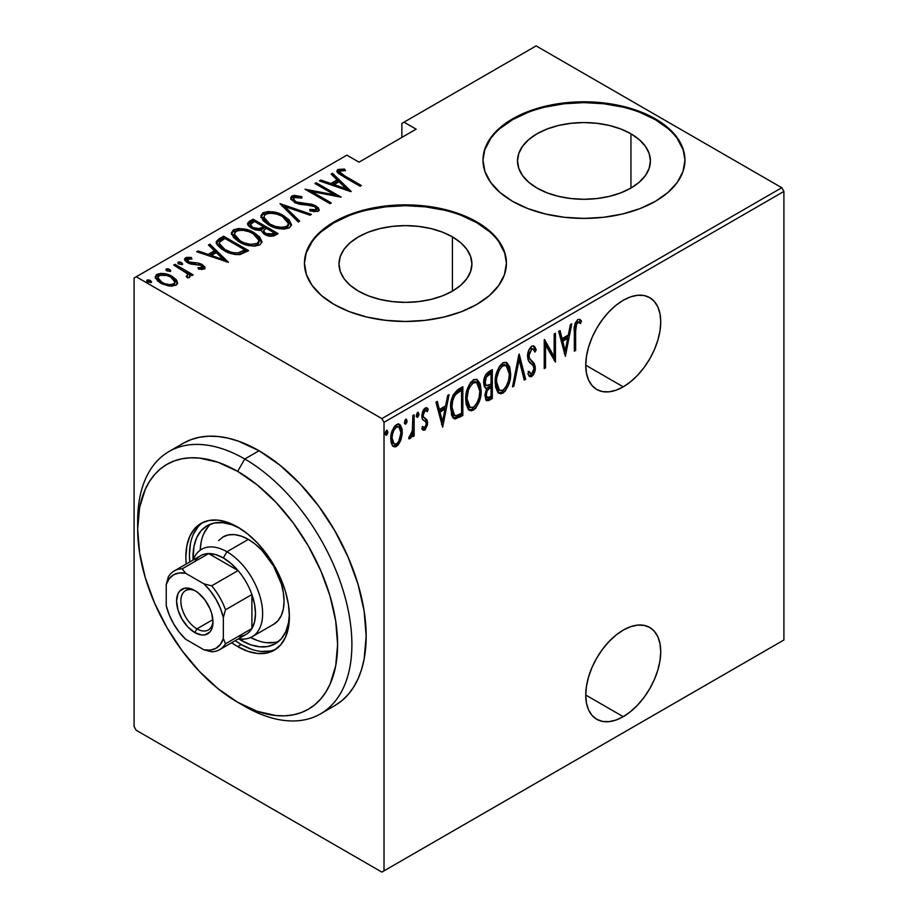<?xml version="1.0" encoding="UTF-8"?>
<svg xmlns="http://www.w3.org/2000/svg" width="918" height="918" viewBox="0 0 918 918"><rect width="100%" height="100%" fill="white"/><g stroke="black" fill="none" stroke-linecap="round" stroke-linejoin="round"><path stroke-width="1.38" d="M623.242 716.671A53.014 30.615 -60 0 1 596.734 719.299A53.014 30.615 -60 0 1 588.599 676.818A53.014 30.615 -60 0 1 623.242 630.092L615.921 635.153L608.898 641.671L602.415 649.416L596.734 658.08L592.064 667.329L588.599 676.818L586.476 686.171L585.753 695.029L623.242 716.671L630.551 711.622L637.585 705.093L644.069 697.347L649.749 688.684L654.408 679.435L657.873 669.956L660.008 660.604L660.73 651.734L660.008 643.713L657.873 636.817L654.408 631.332L649.749 627.464L644.069 625.365L637.585 625.112L630.551 626.707L623.242 630.092A53.014 30.615 -60 0 1 649.749 627.464A53.014 30.615 -60 0 1 657.873 669.956A53.014 30.615 -60 0 1 623.242 716.671L585.753 695.029L586.476 703.062L588.599 709.947L592.064 715.432L596.734 719.299L602.415 721.399L608.898 721.663L615.921 720.068L623.242 716.671M623.242 386.845A53.014 30.615 -60 0 1 596.734 389.473A53.014 30.615 -60 0 1 588.599 346.993A53.014 30.615 -60 0 1 623.242 300.278L615.921 305.327L608.898 311.845L602.415 319.59L596.734 328.254L592.064 337.503L588.599 346.993L586.476 356.345L585.753 365.203L623.242 386.845L630.551 381.796L637.585 375.267L644.069 367.533L649.749 358.869L654.408 349.62L657.873 340.13L660.008 330.778L660.73 321.92L660.008 313.887L657.873 307.002L654.408 301.517L649.749 297.65L644.069 295.539L637.585 295.286L630.551 296.881L623.242 300.278A53.014 30.615 -60 0 1 649.749 297.65A53.014 30.615 -60 0 1 657.873 340.13A53.014 30.615 -60 0 1 623.242 386.845L585.753 365.203L586.476 373.236L588.599 380.121L592.064 385.606L596.734 389.473L602.415 391.584L608.898 391.837L615.921 390.242L623.242 386.845M452.425 236.867A66.452 38.361 180 0 1 471.898 263.994A66.452 38.361 180 0 1 430.875 299.44A66.452 38.361 180 0 1 358.456 291.121L350.194 285.303L344.055 278.67L340.268 271.476L338.994 263.994L340.268 256.512L344.055 249.306L350.194 242.673L358.456 236.867L368.531 232.093L380.018 228.548L392.479 226.367L405.446 225.633L418.413 226.367L430.875 228.548L442.361 232.093L452.425 236.867L460.698 242.673L466.837 249.306L470.613 256.512L471.898 263.994L470.613 271.476L466.837 278.67L460.698 285.303L452.425 291.121L452.425 236.867L452.425 291.121L442.361 295.894L430.875 299.44L418.413 301.62L405.446 302.355L392.479 301.62L380.018 299.44L368.531 295.894L358.456 291.121A66.452 38.361 180 0 1 338.994 263.994A66.452 38.361 180 0 1 380.018 228.548A66.452 38.361 180 0 1 452.425 236.867M630.953 133.798A66.452 38.361 180 0 1 650.414 160.925A66.452 38.361 180 0 1 609.391 196.372A66.452 38.361 180 0 1 536.973 188.052L528.711 182.234L522.572 175.602L518.796 168.407L517.511 160.925L518.796 153.444L522.572 146.237L528.711 139.605L536.973 133.798L547.048 129.025L558.534 125.479L570.996 123.299L583.963 122.564L596.93 123.299L609.391 125.479L620.878 129.025L630.953 133.798L639.215 139.605L645.354 146.237L649.141 153.444L650.414 160.925L649.141 168.407L645.354 175.602L639.215 182.234L630.953 188.052L630.953 133.798L630.953 188.052L620.878 192.826L609.391 196.372L596.93 198.552L583.963 199.286L570.996 198.552L558.534 196.372L547.048 192.826L536.973 188.052A66.452 38.361 180 0 1 517.511 160.925A66.452 38.361 180 0 1 558.534 125.479A66.452 38.361 180 0 1 630.953 133.798M684.954 160.512A100.991 58.304 0 0 0 655.372 119.696L655.372 118.87A100.991 58.304 180 0 1 684.954 160.099A100.991 58.304 180 0 1 622.611 213.963A100.991 58.304 180 0 1 512.554 201.329L527.861 208.581L545.315 213.963L564.26 217.279L583.963 218.404L603.665 217.279L622.611 213.963L640.064 208.581L655.372 201.329L667.937 192.493L677.266 182.407L683.015 171.471L684.954 160.099L683.015 148.727L677.266 137.792L667.937 127.705L655.372 118.87L640.064 111.617L622.611 106.236L603.665 102.919L583.963 101.795L564.26 102.919L545.315 106.236L527.861 111.617L512.554 118.87L500 127.705L490.66 137.792L484.922 148.727L482.983 160.099L484.922 171.471L490.66 182.407L500 192.493L512.554 201.329A100.991 58.304 180 0 1 482.983 160.099A100.991 58.304 180 0 1 545.315 106.236A100.991 58.304 180 0 1 655.372 118.87L655.372 119.696A100.991 58.304 0 0 0 545.648 106.981A100.991 58.304 0 0 0 482.983 160.512M506.426 263.581A100.991 58.304 0 0 0 476.855 222.764L476.855 221.938A100.991 58.304 180 0 1 506.426 263.168A100.991 58.304 180 0 1 444.094 317.031A100.991 58.304 180 0 1 334.037 304.397L349.333 311.65L366.798 317.031L385.744 320.348L405.446 321.472L425.149 320.348L444.094 317.031L461.547 311.65L476.855 304.397L489.409 295.562L498.738 285.475L504.487 274.539L506.426 263.168L504.487 251.796L498.738 240.86L489.409 230.774L476.855 221.938L461.547 214.686L444.094 209.304L425.149 205.988L405.446 204.863L385.744 205.988L366.798 209.304L349.333 214.686L334.037 221.938L321.472 230.774L312.143 240.86L306.394 251.796L304.455 263.168L306.394 274.539L312.143 285.475L321.472 295.562L334.037 304.397A100.991 58.304 180 0 1 304.455 263.168A100.991 58.304 180 0 1 366.798 209.304A100.991 58.304 180 0 1 476.855 221.938L476.855 222.764A100.991 58.304 0 0 0 367.131 210.05A100.991 58.304 0 0 0 304.455 263.581M344.743 175.9L339.912 172.045L341.037 170.759L345.57 170.622L344.422 169.061L337.652 169.658L336.952 171.414L338.363 173.353L360.131 186.262L361.405 185.528L344.778 175.923L344.778 177.403L344.778 175.923C341.439 174.604 339.981 172.963 340.417 171L345.57 170.622L344.422 169.061L337.962 169.463L336.895 170.966L343.252 176.52L360.131 186.262L361.405 185.528L344.743 175.9M134.097 278.005L134.097 726.563L134.097 278.005L346.889 155.153L359.03 162.165L416.152 129.174L404.012 122.174L536.123 45.9L781.769 187.72L381.877 418.597L136.231 276.777L381.877 418.597L384.022 422.303L783.903 191.437L783.903 639.995L384.022 870.861L384.022 422.303L384.022 870.861L381.877 872.1L781.769 641.223L381.877 872.1L136.231 730.28L381.877 872.1L783.903 639.995L781.769 641.223L783.903 639.995L783.903 191.437L384.022 422.303L381.877 418.597L781.769 187.72L783.903 191.437L781.769 187.72L536.123 45.9L404.012 122.174L416.152 129.174L359.03 162.165L346.889 155.153L134.097 278.005M400.753 440.502L402.199 434.134L401.992 428.821L400.282 424.977L397.999 424.07L395.027 425.791L392.422 430.117L390.816 437.014L391.091 442.465L392.629 445.884L395.176 446.951L397.861 445.402L400.753 440.502L399.571 439.825L400.753 440.502L402.291 432.137L399.525 424.368L396.507 424.621C392.399 428.695 390.483 433.422 390.747 438.804L392.273 445.414L393.535 446.664L396.507 446.446L400.753 440.502M414.144 414.81L412.859 415.544L412.331 431.563L411.253 434.707L409.428 436.027L408.969 438.804L411 437.714L412.859 433.537L412.859 436.635L414.144 435.901L414.144 414.81L412.859 415.544L412.595 430.026L408.694 438.689L409.956 438.678L412.859 433.537L412.859 436.635L414.144 435.901L414.144 414.81M426.445 407.787L428.236 409.153L427.237 408.04L425.08 408.131L421.832 416.095L422.349 419.056L425.941 422.119L426.319 423.806L424.77 427.536L422.728 426.503L421.832 428.832L423.095 430.14L424.988 429.991L427.478 424.804L427.088 420.008L423.485 417.036L423.141 414.661L424.632 411.069L425.849 410.495L427.363 411.62L428.236 409.153L426.101 407.776L424.242 408.785L422.521 411.872L421.947 417.679L422.728 419.675L425.791 421.89L426.296 424.277L425.16 427.226L424.093 427.673L422.728 426.503L421.832 428.832L422.991 430.072L424.736 430.152L422.406 429.555M458.243 389.347L453.285 394.74L450.841 404.207L451.53 414.844L452.849 417.564L455.144 418.964L462.844 415.556L462.844 386.696L458.243 389.347C452.585 394.396 450.061 400.546 450.669 407.787L453.997 418.585L455.144 418.964L462.844 415.556L462.844 386.696L458.243 389.347M492.323 369.667L486.15 374.051L484.211 378.526L483.671 382.863L484.291 386.685L486.609 388.543L484.968 394.797L485.897 399.973L488.433 400.673L492.323 398.527L492.323 369.667L488.353 371.962C485.025 374.98 483.465 378.618 483.671 382.863L485.473 388.199L486.609 388.543L484.956 395.635L486.632 400.707L492.323 398.527L492.323 369.667M519.244 354.13L512.508 386.88L513.908 386.065L519.083 359.787L524.247 380.098L525.647 379.295L518.922 354.314L512.508 386.88L513.908 386.065L519.083 359.787L524.247 380.098L525.647 379.295L519.244 354.13M554.162 333.968L554.162 356.666L544.236 339.706L544.236 368.566L545.51 367.82L545.51 345.076L555.447 362.082L555.447 333.223L554.162 333.968L554.162 356.666L544.523 339.534L544.236 368.566L545.51 367.82L545.51 345.076L555.447 362.082L555.447 333.223L554.162 333.968M575.632 331.237L576.55 324.008L578.237 322.413L580.624 323.503L581.404 320.83L579.935 319.498L577.812 319.567L575.001 323.893L574.347 351.169L575.632 350.435L575.632 331.237L574.358 330.491L575.632 331.237C575.104 328.288 575.804 325.408 577.72 322.585L579.637 322.838L577.273 321.61L580.624 323.503L581.404 320.83L580.004 319.533L577.812 319.567C574.76 323.354 573.601 327.393 574.347 331.685L574.347 351.169L575.632 350.435L575.632 331.237M565.385 356.356L571.788 323.79L570.388 324.605L568.334 335.036L562.103 338.639L560.049 330.572L558.649 331.375L565.385 356.356L571.788 323.79L570.388 324.605L568.334 335.036L562.103 338.639L560.049 330.572L558.649 331.375L565.385 356.356M531.763 346.166L529.066 349.574L527.586 355.759L528.55 360.843L533.014 365.433L533.92 367.659L533.519 371.216L532.394 373.087L530.845 373.649L529.089 371.388L527.896 373.856L530.306 376.805L533.427 374.751L534.861 371.182L535.217 366.638L534.196 363.436L529.376 358.227L529.009 353.981L531.74 349.138L533.461 349.345L534.964 352.076L536.227 349.896L534.746 346.763L533.507 345.856L531.763 346.166C528.802 349.115 527.402 352.523 527.575 356.391C527.735 359.856 528.894 362.3 531.04 363.7L533.014 365.433L533.978 368.611L531.878 373.477L530.593 373.534L529.089 371.388L527.896 373.856L529.812 376.621L531.717 376.529C534.276 373.982 535.446 371.056 535.263 367.751L534.437 363.826L529.376 358.227L528.848 355.691L531.74 349.138L533.14 349.104L534.964 352.076L536.227 349.896L533.955 346.04L531.763 346.166M510.592 373.431L509.719 366.844L506.61 362.484L503.397 362.576L499.943 365.616L496.81 372.157L495.295 379.995L495.571 387.052L497.854 392.456L500.941 393.833L505.015 391.412L508.561 385.09L510.213 378.434L510.592 373.431L509.26 372.662L510.592 373.431L506.77 362.564L502.869 362.839C497.338 368.588 494.779 375.129 495.204 382.45L498.99 393.409L502.995 393.111C508.492 387.304 511.016 380.74 510.592 373.431M481.112 390.448L480.24 383.862L477.13 379.501L473.917 379.593L470.464 382.634L467.331 389.175L465.816 397.012L466.092 404.069L468.375 409.474L471.473 410.851L475.535 408.441L479.081 402.107L480.734 395.463L481.112 390.448L479.781 389.68L481.112 390.448L477.291 379.582L473.39 379.857C467.859 385.606 465.3 392.147 465.724 399.468L469.511 410.426L473.516 410.128C479.012 404.322 481.537 397.758 481.112 390.448M442.66 427.203L449.063 394.648L447.674 395.451L445.62 405.882L439.378 409.485L437.324 401.418L435.935 402.233L442.66 427.203L449.063 394.648L447.674 395.451L445.62 405.882L439.378 409.485L437.324 401.418L435.935 402.233L442.66 427.203M416.405 416.267L417.449 412.515L418.952 414.075L417.667 412.4L416.382 415.544L417.667 417.22L416.508 416.554L417.667 417.22L418.952 414.075L417.828 412.331L416.669 413.892L416.451 416.279L417.334 417.334L418.665 415.728L418.952 414.075L417.518 413.249L416.233 416.393M405.607 419.4L407.087 420.914L405.813 419.251L404.528 422.395L405.813 424.059L404.654 423.393L405.813 424.059L407.087 420.914L405.974 419.182L404.804 420.731L404.597 423.129L405.481 424.173L406.812 422.578L407.087 420.914L405.664 420.088L404.379 423.232M385.319 434.214L386.375 430.462L387.866 432.011L386.581 430.347L385.308 433.491L386.581 435.155L385.434 434.489L386.581 435.155L387.866 432.011L386.753 430.278L385.583 431.839L385.365 434.225L386.421 435.235L387.591 433.675L387.866 432.011L386.444 431.185L385.158 434.34M401.877 123.402L401.877 137.425L401.877 123.402L404.012 122.174L401.877 123.402M155.383 277.672L156.978 275.974L156.978 274.321L155.257 276.8L160.616 283.077L168.637 285.946L175.877 285.234L177.564 282.767L176.279 279.749L172.148 276.421L166.984 274.218L160.811 273.334L156.289 274.792L155.349 277.523L157.885 281.172L162.383 284.006L169.578 286.083L176.21 285.028L177.518 283.249L177.105 281.046L177.438 283.547M174.925 264.327L173.64 265.072L186.721 273.231L187.823 275.113L186.228 276.295L187.433 277.844L190.049 276.685L189.211 274.057L191.908 275.618L193.182 274.872L174.925 264.327L174.925 265.807L174.925 264.327L173.64 265.072L185.78 272.382C187.559 273.518 188.064 274.734 187.306 276.054L186.228 276.295L187.433 277.844L189.326 277.477L190.129 276.157L189.211 274.057L191.908 275.618L193.182 274.872L174.925 264.327M204.106 268.94L204.955 267.815L204.588 266.587L201.432 264.12L197.783 262.996L190.875 262.743L187.892 261.332L187.41 259.427L191.988 258.922L191.173 257.43L186.779 257.361L184.667 258.738L186.033 261.687L189.131 263.512L200.985 265.313L202.075 267.494L197.932 267.7L198.598 269.123L202.855 269.33L204.955 267.677L202.178 264.522L198.85 263.191L188.752 261.963L187.811 259.106L191.988 258.922L191.173 257.43L185.539 257.832L184.564 259.278L187.57 262.755L190.91 264.086L200.985 265.313L201.903 267.62L197.932 267.7L198.598 269.123L204.106 268.94M219.023 238.864L216.246 241.686L217.164 244.899L221.686 249.065L229.03 252.852L234.251 254.355L239.437 254.642L248.617 250.637L223.625 236.213L219.023 238.864L219.023 240.516L223.625 237.865L223.625 236.213L219.023 238.864L216.178 242.283L223.636 250.27C228.066 253.242 233.516 254.676 240.011 254.573L248.617 250.637L223.625 236.213L223.625 237.865L224.761 238.519L223.625 237.865L219.023 240.516L219.023 238.864M253.104 219.195L247.642 223.166L248.606 225.966L251.543 228.284L255.778 230.016L260.873 230.28L263.845 233.883L269.708 236.201L273.69 235.983L278.097 233.62L253.104 219.195L253.104 220.836L254.24 221.502L253.104 220.836L253.104 219.195L249.145 221.479L247.573 223.671L251.543 228.284L260.873 230.28L264.533 234.297C267.918 236.5 271.498 236.81 275.297 235.237L278.097 233.62L253.104 219.195M280.024 203.647L298.281 221.961L299.681 221.158L284.683 206.527L310.032 215.191L311.42 214.387L280.024 203.647L298.281 221.961L299.681 221.158L284.683 206.527L310.032 215.191L311.42 214.387L280.024 203.647M314.943 183.485L334.6 194.834L305.017 189.223L330.01 203.647L331.283 202.912L311.592 191.541L341.221 197.175L316.228 182.751L314.943 183.485L334.6 194.834L305.017 189.223L330.01 203.647L331.283 202.912L311.592 191.541L341.221 197.175L316.228 182.751L314.943 183.485M351.158 191.437L332.568 173.318L331.168 174.122L337.135 179.928L330.893 183.531L320.83 180.089L319.43 180.903L350.837 191.632L332.568 173.318L331.168 174.122L337.135 179.928L330.893 183.531L320.83 180.089L319.43 180.903L351.158 191.437M315.758 207.445L315.838 205.839L311.213 204.117L311.213 205.448L311.213 204.117L305.407 203.544L305.407 205.001L305.407 203.544L298.775 202.775L298.775 204.071L298.775 202.775L295.791 201.662L295.791 203.05L295.791 201.662L293.531 198.965L294.437 197.542L301.838 198.081L301.827 196.636L301.827 198.081L301.827 196.636L291.901 196.05L290.708 197.657L291.178 199.401L295.653 202.993L299.807 204.312L311.627 205.517L315.608 207.296L315.976 209.511L313.531 210.073L309.745 209.43L310.077 211.014L317.731 211.45L319.154 209.866L318.225 207.663L312.487 204.427L296.457 202.006L294.012 200.181L293.863 198.013L296.227 197.129L301.838 198.081L301.827 196.636L294.253 195.396L291.901 196.05L291.901 197.703L295.562 197.014M283.754 215.799L276.743 212.758L268.308 211.473L263.018 212.735L260.873 215.81L263.179 220.687L268.492 224.749L275.561 227.836L284.075 229.133L289.411 227.836L291.465 224.726L289.078 219.861L283.754 215.799L283.754 217.337L283.754 215.799C277.626 211.794 270.718 210.761 263.018 212.735L260.873 215.902L268.492 224.749C274.677 228.823 281.642 229.856 289.411 227.836L291.465 224.612L283.754 215.799M254.275 232.816L247.263 229.775L238.829 228.49L233.539 229.752L231.393 232.828L233.7 237.705L239.013 241.767L246.081 244.854L254.596 246.15L259.932 244.854L261.986 241.744L259.599 236.878L254.275 232.816L254.275 234.354L254.275 232.816C248.147 228.811 241.239 227.79 233.539 229.752L231.393 232.92L239.013 241.767C245.198 245.84 252.163 246.873 259.932 244.854L261.986 241.641L254.275 232.816M228.433 262.296L209.843 244.165L208.455 244.968L214.41 250.786L208.168 254.389L198.104 250.947L196.716 251.75L228.433 262.296L209.843 244.165L208.455 244.968L214.41 250.786L208.168 254.389L198.104 250.947L196.716 251.75L228.433 262.296M178.126 263.764L181.489 264.223L181.489 262.571L178.126 262.112L178.126 263.432L178.126 262.112L178.93 264.051L182.292 264.51L181.489 262.571L179.917 261.986L178.126 262.112L177.908 263.145L181.902 264.671L182.659 264.017L181.489 262.571L182.062 264.613M166.273 270.603L169.635 271.062L169.635 269.422L166.273 268.951L166.273 270.282L166.273 268.951L167.076 270.902L170.438 271.361L169.635 269.422L168.063 268.825L166.273 268.951L166.055 269.984L170.048 271.51L170.805 270.867L169.635 269.422L170.209 271.464M147.041 281.7L150.414 282.17L150.414 280.518L147.041 280.059L147.041 281.378L147.041 280.059L147.844 281.998L151.218 282.457L150.414 280.518L148.831 279.933L147.041 280.059L146.834 281.092L150.816 282.606L151.585 281.964L150.414 280.518L150.977 282.56M136.231 730.28L134.097 726.563L136.231 730.28M489.409 231.6L476.855 222.764L461.547 215.512M444.094 210.13L425.149 206.814L405.446 205.689L385.744 206.814L366.798 210.13M349.333 215.512L334.037 222.764L321.472 231.6M312.143 241.675L306.394 252.622M504.487 252.622L498.738 241.675M667.937 128.531L655.372 119.696L640.064 112.444M622.611 107.062L603.665 103.745L583.963 102.621L564.26 103.745L545.315 107.062M527.861 112.444L512.554 119.696L500 128.531M490.66 138.607L484.922 149.554M683.015 149.554L677.266 138.607M337.124 171.85L337.962 169.463L337.962 171.115L343.263 170.576M344.422 170.587L344.422 169.061L344.422 170.587M340.968 175.154L339.889 173.468L340.417 171M341.255 175.372L339.901 173.318M343.596 170.61L339.396 170.61L337.032 172.01M339.396 170.61L338.627 170.817M320.83 181.374L320.83 180.089L320.83 181.374M330.893 184.816L330.893 183.531L330.893 184.816M331.295 184.954L337.135 181.58L337.135 179.928L337.135 181.58L331.295 184.954M332.236 175.154L332.568 173.318L332.568 174.959L349.024 191.001L332.236 175.154M346.178 188.752L334.118 184.633L334.118 185.918L334.118 184.633L339.04 181.787L346.178 188.752L346.178 190.037L346.178 188.752L334.118 184.633L339.04 181.787L346.178 188.752M316.228 184.231L316.228 182.751L316.228 184.231M334.6 195.006L337.434 196.636L334.6 195.006M311.592 193.021L311.592 191.541L311.592 193.021M308.758 191.392L311.592 191.942L308.758 191.392M334.6 196.085L334.6 194.834L334.6 196.085M293.531 198.965L294.563 202.43M313.749 211.725L315.735 211.324L315.735 209.671L309.745 209.43L310.077 211.014L318.133 211.243L319.177 209.648L315.838 205.839L315.838 207.479L318.982 210.429M290.868 198.736L291.901 197.703L291.901 196.05L290.696 197.84L294.471 202.373L314.667 206.63L316.412 208.696L315.735 211.324L316.412 208.696M294.253 197.037L291.649 197.863L290.708 199.298M315.608 208.948L316.24 209.717M316.389 210.566L313.531 211.714M319.097 210.75L315.161 207.124M295.034 202.809L293.726 201.363M281.837 205.919L284.683 206.894L281.837 205.919M284.683 208.179L284.683 206.527L284.683 208.179L298.625 221.777L284.683 208.179M284.947 218.174L291.373 225.415M260.964 216.786L263.018 214.376L263.018 212.735L263.018 214.376L268.263 213.125M291.396 225.53L287.518 220.033M285.75 218.702L284.775 218.071M264.154 213.837L262.078 215.042L260.873 217.463M262.078 215.042L261.412 215.799M268.148 224.635L265.279 222.11M264.51 221.054L263.787 218.335M264.143 220.4L263.902 219.712M288.527 224.921L287.529 227.492L282.124 229.075L286.783 228.043L286.783 226.39C280.472 228.066 274.803 227.262 269.777 224.015L269.777 225.449L269.777 224.015L263.753 217.073L265.635 214.181C271.866 212.517 277.488 213.309 282.48 216.545L288.539 223.544L286.783 226.39L286.783 228.043L288.539 225.197L288.539 223.544M263.753 217.073L263.753 218.713L267.379 224.072M263.684 226.941L266.094 228.341L263.684 226.941M274.252 233.046L276.674 234.446L274.252 233.046M247.734 224.52L249.145 223.131L249.145 221.479L249.145 223.131L253.104 220.836L247.642 224.818M259.289 230.429L259.828 228.662L259.828 230.303L262.823 228.915L262.823 227.274L259.828 228.662L252.829 227.538L250.465 224.669L254.389 221.41L263.684 226.78L263.684 228.421L263.684 226.78L262.823 227.274L262.823 228.915L263.684 228.421L258.922 230.487M252.002 228.651L250.511 226.689M250.522 225.966L250.935 225.289M270.374 236.293L272.497 235.547L272.497 233.895L265.772 233.539L263.455 230.797L266.243 228.261L274.252 232.885L274.252 234.526L274.252 232.885L272.497 233.895L272.497 235.547L274.252 234.526L270.007 236.328M264.877 234.595L264.154 233.929M263.5 232.128L263.902 231.485M265.772 233.539L265.772 234.951L265.772 233.539L263.455 230.82L266.243 228.261L274.252 232.885L270.007 234.675L265.772 233.539M263.455 230.797L264.522 234.297M252.829 227.538L252.829 228.949L252.829 227.538L250.809 225.736L250.522 224.313L254.389 221.41L263.684 226.78L257.958 228.903L252.829 227.538M250.465 224.669L251.601 228.318M255.468 235.192L261.894 242.432M231.485 233.815L233.539 231.405L233.539 229.752L233.539 231.405L238.783 230.143M261.917 242.547L258.038 237.062M256.271 235.719L255.296 235.088M234.675 230.854L232.598 232.059L231.393 234.48M232.598 232.059L231.933 232.816M238.669 241.652L235.8 239.139M235.031 238.083L234.308 235.352M234.664 237.418L234.423 236.729M259.048 241.939L257.304 245.06L252.657 246.093M257.304 243.408C250.993 245.083 245.324 244.291 240.309 241.032L240.309 242.478L240.309 241.032L234.285 234.09L236.156 231.198C242.386 229.534 248.009 230.326 253.001 233.562L259.06 240.562L257.304 243.408L257.304 245.06L257.304 243.408L250.58 244.372L243.981 242.8L238.669 240.011L234.664 235.765L234.824 232.346L238.118 230.441L242.811 230.246L249.352 231.806L254.63 234.583L258.279 238.164L258.945 241.445L257.304 243.408M252.645 246.093L257.304 245.06L259.06 242.214L259.06 240.562M234.285 234.09L234.285 235.731L237.9 241.09M244.773 250.075L247.194 251.463L244.773 250.075M216.304 243.167L219.023 240.516L216.246 243.339M217.256 241.801L216.625 242.536M239.896 253.999L243.729 252.152L243.729 250.511L243.729 252.152L244.773 251.555L244.773 249.903L238.416 252.76C233.08 253.081 228.582 252.002 224.921 249.535L219.253 243.396L219.54 242.272L224.91 238.428L244.773 249.903L244.773 251.555L241.239 253.448M236.121 254.619L238.416 254.412L238.416 252.76L238.416 254.412L235.582 254.607M220.94 248.25L219.253 244.934M224.921 249.535L224.921 250.981L224.921 249.535L220.618 246.253L219.253 243.281L220.205 241.468L224.91 238.428L244.773 249.903L239.173 252.588L235.582 252.955L231.026 252.175L224.921 249.535M219.253 243.396L219.253 245.049L222.397 249.524M198.104 252.232L198.104 250.947L198.104 252.232M208.168 255.663L208.168 254.389L208.168 255.663M208.57 255.801L214.41 252.427L214.41 250.786L214.41 252.427L208.57 255.801M209.511 246.013L209.843 244.165L209.843 245.817L226.298 261.859L209.511 246.013M223.453 259.61L211.392 255.491L211.392 256.765L211.392 255.491L216.315 252.645L223.453 259.61L223.453 260.884L223.453 259.61L211.392 255.491L216.315 252.645L223.453 259.61M201.593 269.41L201.903 267.62L201.903 269.272L202.339 268.607L202.339 266.966L201.903 267.62M184.793 260.15L185.539 257.832L185.539 259.484L188.638 258.819M191.173 258.796L191.173 257.43L191.173 258.796M187.777 262.869L187.203 260.012L187.811 259.106M188.752 263.351L188.752 261.963L188.752 263.351M190.875 264.074L190.875 262.743L190.875 264.074M194.444 264.418L194.444 262.858L194.444 264.418M198.85 264.556L198.85 263.191L198.85 264.556M201.88 266.013L202.178 264.522L202.178 266.174L204.703 268.446M204.875 268.848L201.432 265.772M187.352 262.25L187.226 261.458M189.728 258.865L188.236 258.819M186.79 259.014L184.667 260.379M202.167 268.056L201.478 269.444M182.097 264.648L178.31 263.673M184.885 271.728L189.211 274.23L184.885 271.728M187.306 277.684L187.306 276.054M166.273 268.951L165.906 269.525M170.243 271.487L166.456 270.523M173.777 279.106L177.105 282.687L177.105 281.046L172.148 276.421L172.148 277.982L172.148 276.421C167.615 273.495 162.555 272.795 156.978 274.321L156.978 275.974L160.788 274.987M177.495 283.788L175.143 280.197M159.216 275.159L156.289 276.444L155.268 278.188M160.776 283.272L158.355 280.816L158.298 278.039M174.81 282.916L174.168 285.223L171.482 286.255M173.64 283.937C169.302 285.096 165.378 284.569 161.878 282.331L161.878 283.765L161.878 282.331L157.873 277.649L159.227 275.618C163.496 274.402 167.374 274.918 170.851 277.144L174.925 282.01L173.64 285.59L173.64 283.937L169.337 284.637L164.425 283.547L160.776 281.631L158.355 279.175L157.907 277.305L159.847 275.308L166.892 275.48L170.851 277.144L174.053 279.795L174.913 282.216L173.64 283.937M171.827 286.209L173.64 285.59L174.925 282.01M157.873 277.649L157.873 279.301L160.122 282.778M151.011 282.583L147.236 281.619M269.777 224.015L265.474 220.687L263.776 217.371L265.222 214.433L269.915 213.125L276.777 214.101L281.619 216.074L286.565 219.62L288.527 223.269L287.185 226.126L282.446 227.423L275.526 226.482L269.777 224.015M574.347 349.689L575.632 350.435L574.347 349.689M579.304 319.269L581.404 320.83L579.969 320.003L579.212 322.597L579.969 320.003L579.292 319.257M578.696 322.436L577.273 321.61L576.286 321.77L577.72 322.585L576.286 321.77L575.437 322.631M575.127 323.182L576.55 321.644L578.283 322.057M558.982 331.18L560.668 337.813L562.103 338.639L560.668 337.813L558.982 331.18M567.944 335.265L567.37 338.191L567.944 335.265M564.903 350.699L564.318 353.648L564.903 350.699M561.334 340.394L566.257 337.549L561.334 340.394L563.79 350.056L561.334 340.394L562.757 341.221L561.334 340.394M565.224 350.883L562.757 341.221L567.68 338.375L566.257 337.549L567.68 338.375L565.224 350.883L563.79 350.056L565.224 350.883L562.757 341.221L567.68 338.375L565.224 350.883M554.024 356.574L554.024 360.189L554.024 356.574M544.236 344.33L545.51 345.076L544.236 344.33M544.236 367.085L545.51 367.82L544.236 367.085M544.236 340.727L552.739 355.84L554.162 356.666L552.739 355.84L544.236 340.727M533.209 345.799L534.792 349.069L536.227 349.896L534.792 349.069L534.138 350.217L534.792 349.069L533.209 345.799M533.14 349.104L530.306 348.312L531.74 349.138L530.306 348.312L529.158 349.379M527.632 354.991L528.848 355.691L527.632 354.991M527.575 356.31L534.437 363.826L533.014 363L533.828 366.925L535.263 367.751L533.828 367.143M532.543 372.926L530.294 375.703L531.717 376.529L529.135 376.013M528.665 372.26L530.593 373.534M529.411 372.823L528.137 371.457M528.883 375.978L532.015 373.913M533.794 368.026L533.014 363L527.563 356.241M531.889 361.612L531.166 360.946M528.997 349.597L530.65 348.163L532.038 348.519M518.544 356.195L524.224 378.468L525.647 379.295L523.88 378.664L518.544 356.195M517.97 359.145L519.083 359.787L517.97 359.145M512.795 385.422L513.908 386.065L512.795 385.422M497.774 392.697L499.518 393.007L502.089 391.952L506.025 386.845L501.561 392.284L502.995 393.111L501.561 392.284L498.29 392.893M506.047 362.254L509.134 371.342M509.134 371.423L507.528 364.216M498.405 368.164L501.503 364.939L504.544 364.607M498.44 389.668L496.431 387.706L495.135 382.806M506.22 365.559L504.785 364.733L501.503 364.939L502.926 365.766L506.22 365.559L509.306 374.177C509.628 380.167 507.505 385.503 502.926 390.184L499.518 390.311L496.489 381.716L495.238 380.993L496.489 381.716C496.156 375.691 498.302 370.379 502.926 365.766L501.503 364.939L498.463 368.084M495.238 383.735L498.095 389.496L499.518 390.311M490.901 370.493L490.901 373.282L490.901 370.493M490.901 384.183L490.901 386.971L490.901 384.183M490.901 396.392L490.901 397.701L492.323 398.527L490.901 397.701L488.089 399.33L489.524 400.145L488.089 399.33L485.966 400.076L490.901 397.701L490.901 396.392M485.966 400.076L486.999 399.846M484.911 384.814L483.66 382.783M485.163 375.783L489.615 372.547L485.174 375.772M486.173 397.012L484.945 395.509M486.31 388.784L489.615 386.237L486.529 388.498M491.038 396.312L487.16 397.689L486.23 394.843L485.014 394.143L486.23 394.843C486.196 391.653 487.515 389.232 490.166 387.568L488.743 386.742L490.166 387.568L491.038 387.063L489.615 386.237L491.038 387.063L491.038 396.312L487.596 397.838L486.265 395.612L487.148 390.632L491.038 387.063L491.038 396.312M484.956 395.555L487.16 397.689M491.038 384.103L486.276 385.606L484.956 382.118L483.729 381.406L484.956 382.118C484.956 378.755 486.356 376.208 489.145 374.464L487.722 373.637L489.145 374.464L491.038 373.374L489.615 372.547L491.038 373.374L491.038 384.103L486.873 385.812L485.083 383.609L486.253 377.137L491.038 373.374L491.038 384.103M483.671 382.84L486.276 385.606M468.295 409.715L470.039 410.025L472.609 408.969L476.545 403.863L472.081 409.302L473.516 410.128L472.081 409.302L468.811 409.921M476.568 379.272L479.655 388.371M479.655 388.44L478.048 381.245M468.926 385.181L472.024 381.968L475.065 381.624M468.96 406.685L466.952 404.723L465.656 399.823M476.74 382.576L475.306 381.75L472.024 381.968L473.447 382.783L476.74 382.576L479.827 391.206C480.148 397.184 478.026 402.52 473.447 407.213L470.039 407.34L467.01 398.733L465.759 398.01L467.01 398.733C466.677 392.72 468.823 387.396 473.447 382.783L472.024 381.968L468.983 385.101M465.759 400.753L468.616 406.513L470.039 407.34M461.421 387.511L461.421 390.311L461.421 387.511M453.033 417.977L458.415 416.462L461.421 414.729L461.421 413.41L461.421 414.729L462.844 415.556L461.421 414.729L458.415 416.462L459.849 417.277L458.415 416.462L453.71 418.138L455.144 418.964L453.297 418.057M452.471 414.064L450.692 409.244M458.415 390.563L459.838 391.389L461.559 390.391L460.136 389.565L454.123 393.765L455.558 394.591L459.838 391.389L458.415 390.563L460.136 389.565L461.559 390.391L461.559 413.329L455.902 415.785L454.594 415.441L451.954 407.053C451.667 402.945 452.861 398.802 455.558 394.591L454.123 393.765L452.941 395.509L457.325 391.217M451.954 407.053L450.692 406.33L451.954 407.053L452.643 400.891L454.536 396.037L456.579 393.592L461.559 390.391L461.559 413.329L457.015 415.59L454.318 415.269L452.712 412.779L451.954 407.053M450.704 409.325L453.159 414.626L454.594 415.441M436.268 402.038L437.955 408.659L439.378 409.485L437.955 408.659L436.268 402.038M445.219 406.112L444.645 409.038L445.219 406.112M442.178 421.557L441.604 424.495L442.178 421.557M438.609 411.241L443.532 408.395L438.609 411.241L441.065 420.914L438.609 411.241L440.032 412.067L438.609 411.241M442.499 421.741L440.032 412.067L444.966 409.221L443.532 408.395L444.966 409.221L442.499 421.741L441.065 420.914L442.499 421.741L440.032 412.067L444.966 409.221L442.499 421.741M424.77 427.536L422.257 426.698M426.422 410.656L423.68 409.876L427.363 411.62L428.236 409.153L426.813 408.326L426.055 410.449L426.813 408.326L426.273 407.592M421.844 415.693L423.485 417.036L423.118 415.246L421.924 414.557L423.118 415.246L425.114 410.702L423.232 410.208M424.793 418.069L423.003 417.047M425.654 418.493L423.749 417.415M424.988 427.386L423.301 429.326L424.736 430.152L427.593 422.969L427.088 420.008L425.665 419.182L426.17 422.142L427.593 422.969L426.159 422.636M422.808 429.532L425.206 426.927M426.136 423.049L425.895 419.836L424.311 417.724M423.278 417.197L422.223 416.439M422.062 416.21L421.775 415.395M423.198 410.243L425.034 409.864M417.001 417.254L417.667 417.22M418.333 412.366L417.667 412.4M416.852 415.762L417.242 414.902M412.71 428.786L412.71 433.445L412.71 428.786M412.859 435.155L414.144 435.901L412.859 435.155M411.964 433.021L412.859 433.537L411.964 433.021M410.162 435.981L409.026 437.496M408.866 438.058L409.956 438.678L408.866 438.058M408.808 437.668L409.589 436.865M405.136 424.105L405.813 424.059M406.479 419.216L405.813 419.251M404.551 423.118L405.595 419.354M404.999 422.601L405.389 421.752M392.56 446.045L395.428 445.402L397.93 442.637L395.084 445.62L396.507 446.446L395.084 445.62L392.847 446.125M398.791 424.093L400.845 430.737M400.925 431.357L402.291 432.137L400.925 431.357M400.856 431.322L400.569 428.006M399.617 425.252L398.389 423.737M393.891 427.34L395.669 426.101L397.586 426.262M392.961 443.268L391.584 441.891L390.655 438.54M398.951 427.054L395.084 426.377L398.951 427.054L401.005 432.86C401.189 437.014 399.697 440.674 396.519 443.853L394.212 443.991L392.032 438.047L390.793 437.335L392.032 438.047C391.837 433.916 393.329 430.301 396.519 427.203L395.084 426.377L393.615 427.662M390.758 439.412L392.789 443.164L394.212 443.991M385.916 435.201L386.581 435.155M387.258 430.312L386.581 430.347M385.767 433.698L386.157 432.848M496.489 381.716L496.799 377.619L499.312 369.874L502.502 366.041L505.979 365.433L508.572 368.864L509.306 374.177L508.583 380.419L505.99 386.914L502.926 390.184L499.862 390.494L497.223 387.075L496.489 381.716M467.01 398.733L468.352 390.311L469.832 386.891L473.022 383.058L476.499 382.45L479.093 385.881L479.827 391.206L479.104 397.437L476.511 403.931L473.447 407.213L470.383 407.512L467.744 404.104L467.01 398.733M392.032 438.047L392.56 433.778L394.396 429.36L396.519 427.203L398.641 426.904L400.466 429.222L401.005 432.86L398.641 441.638L396.519 443.853L394.396 444.094L392.56 441.73L392.032 438.047M137.723 525.073A151.481 87.462 60 0 1 169.038 451.495A151.481 87.462 60 0 1 244.773 459L237.636 471.37A141.383 81.622 60 0 1 337.606 644.528A141.383 81.622 60 0 1 237.636 702.247L244.773 706.367A151.481 87.462 -120 0 0 351.892 644.528A151.481 87.462 -120 0 0 244.773 459A151.481 87.462 60 0 1 343.734 592.489A151.481 87.462 60 0 1 320.52 713.871A151.481 87.462 60 0 1 244.773 706.367L237.636 702.247L257.143 711.289L275.893 715.547L284.764 715.822L293.175 714.858L301.058 712.655L308.322 709.247L314.908 704.657L320.761 698.931L325.798 692.126L329.998 684.3L335.69 665.929L337.606 644.528L335.69 620.889L329.998 595.954L320.761 570.663L308.322 545.992L293.175 522.893L275.893 502.238L257.143 484.842L237.636 471.37L218.128 462.328L199.378 458.071L190.508 457.784L182.097 458.759L174.213 460.951L166.938 464.37L160.352 468.96L154.511 474.675L149.462 481.48L145.273 489.305L139.582 507.677L137.666 529.089L139.582 552.716L145.273 577.651L154.511 602.942L166.938 627.614L182.097 650.724L199.378 671.368L218.128 688.764L237.636 702.247A141.383 81.622 60 0 1 137.666 529.089A141.383 81.622 60 0 1 237.636 471.37L244.773 459L259.06 450.749L244.773 459A151.481 87.462 -120 0 0 137.666 520.839L137.666 529.089M218.656 540.576L223.097 536.892A50.49 29.158 60 0 1 248.342 539.394L255.307 544.202L262.009 550.421L273.587 566.039L281.333 583.882L283.364 592.798L284.052 601.233L283.364 608.886L281.333 615.439L278.028 620.66L273.587 624.343L252.175 636.713A50.49 29.158 60 0 1 238.646 638.698A50.49 29.158 -120 0 0 262.135 606.454A50.49 29.158 -120 0 0 226.918 551.764L223.349 557.949A45.441 26.232 60 0 1 238.072 570.571A45.441 26.232 60 0 1 251.911 594.543A45.441 26.232 60 0 1 251.911 628.543A45.441 26.232 60 0 1 238.072 636.53M241.204 640.397A68.161 39.359 60 0 1 238.519 638.767L241.204 640.397L243.499 639.077L241.204 640.397L250.603 644.757L259.645 646.811L267.987 646.479L275.285 643.782A68.161 39.359 60 0 1 241.204 640.397M193.078 560.049A68.161 39.359 60 0 1 207.124 525.704A68.161 39.359 60 0 1 239.449 528.114L231.806 524.729L222.764 522.675L214.422 523.008L207.124 525.704L201.122 530.684L196.67 537.73L193.927 546.589L193.078 560.049M210.876 523.971A68.161 39.359 -120 0 0 200.193 550.215L201.076 542.469M202.855 522.445A73.21 42.274 -120 0 0 189.785 561.954L189.429 554.851L190.428 543.766M251.302 649.21L241.204 644.528L235.226 640.672A73.21 42.274 -120 0 0 241.204 644.528L237.636 646.582A73.21 42.274 60 0 1 231.657 642.726L237.636 646.582L241.204 644.528A73.21 42.274 -120 0 0 275.985 649.106M186.205 564.019A73.21 42.274 60 0 1 201.031 523.398A73.21 42.274 60 0 1 237.636 527.024L247.734 534.001L257.442 543.008L266.392 553.703L274.241 565.672L280.678 578.443L285.464 591.536L288.413 604.457L289.399 616.689L288.413 627.786L285.464 637.299L280.678 644.872L274.241 650.208L266.392 653.111L257.442 653.467L247.734 651.264L237.636 646.582A73.21 42.274 60 0 0 274.241 650.208A73.21 42.274 60 0 0 285.464 591.548A73.21 42.274 60 0 0 237.636 527.024L227.538 522.342L217.818 520.139L208.868 520.495L201.031 523.398L194.593 528.745L189.808 536.319L186.859 545.831L185.861 556.916L186.205 564.019M183.313 443.256L191.105 439.596L199.55 437.243L208.57 436.211L218.071 436.498L227.962 438.127L238.164 441.065L259.06 450.749L279.956 465.196L300.048 483.832L318.569 505.956L334.795 530.707L348.117 557.146L358.02 584.238L364.113 610.963L366.167 636.277L364.113 659.216L361.554 669.52L358.02 678.907L353.522 687.284L348.117 694.57L341.852 700.709L334.795 705.621A151.481 87.462 -120 0 0 358.02 584.238A151.481 87.462 -120 0 0 259.06 450.749A151.481 87.462 -120 0 0 183.313 443.245L169.038 451.495M261.022 651.413L269.972 651.057M198.162 526.68L193.377 534.253M289.377 614.578L288.481 622.897L285.739 631.756L281.287 638.802L275.285 643.782A68.161 39.359 60 0 0 289.377 614.578M257.751 640.638L250.603 637.517A68.161 39.359 -120 0 0 278.67 641.395M208.271 526.565L203.819 533.61M266.794 642.692L275.125 642.359M223.097 536.892L228.513 534.884L234.687 534.643L241.377 536.158L248.342 539.394A50.49 29.158 60 0 1 281.333 583.882A50.49 29.158 60 0 1 273.587 624.343M195.89 591.192A22.721 13.116 -120 0 0 180.869 601.634A22.721 13.116 -120 0 0 196.934 628.853L194.788 632.571A25.75 14.872 60 0 1 176.577 601.026A25.75 14.872 60 0 1 194.788 590.515L198.345 592.971L204.909 599.902L209.935 608.6L211.61 613.213L212.999 622.048L211.61 629.3L209.935 631.963L204.909 634.866L201.753 634.992L194.788 632.571L187.823 626.948L181.913 618.973L177.966 609.873L176.577 601.026L177.966 593.785L179.653 591.123L184.667 588.22L191.242 588.863L194.788 590.515A25.75 14.872 60 0 1 212.999 622.048A25.75 14.872 60 0 1 194.788 632.571L196.934 628.853A22.721 13.116 60 0 1 182.085 608.829A22.721 13.116 60 0 1 185.574 590.63A22.721 13.116 60 0 1 195.89 591.192M212.884 619.65L196.934 628.853L212.884 619.65M194.788 561.564A45.441 26.232 60 0 1 208.627 553.565A45.441 26.232 60 0 1 223.349 557.949L215.776 554.621L208.627 553.565L238.072 570.571L230.923 563.365L223.349 557.949L226.918 551.764A50.49 29.158 -120 0 0 193.193 559.991A50.49 29.158 60 0 1 201.673 549.262A50.49 29.158 60 0 1 226.918 551.764L248.342 539.394L226.918 551.764A50.49 29.158 60 0 1 259.909 596.252A50.49 29.158 60 0 1 252.175 636.713M251.911 594.543L251.911 628.543L254.584 621.83L255.491 613.603L254.584 604.331L251.911 594.543L251.911 628.543L225.495 643.793L223.349 638.595L223.349 617.47L225.495 609.793L251.911 594.543A45.441 26.232 -120 0 0 238.072 570.571L211.656 585.822L203.934 583.837L185.643 573.28L182.212 568.827L208.627 553.565L238.072 570.571L211.656 585.822A45.441 26.232 60 0 1 225.495 609.793L251.911 594.543M174.213 570.95L200.629 555.688A45.441 26.232 -120 0 1 208.627 553.565L182.212 568.827L185.643 573.28A42.412 24.488 60 0 0 166.227 584.491L168.373 576.814A45.441 26.232 60 0 1 174.213 570.95A45.441 26.232 60 0 1 182.212 568.827A45.441 26.232 -120 0 0 168.373 576.814L166.227 584.491L166.227 605.605A42.412 24.488 60 0 0 185.643 639.238L203.934 649.806L211.656 651.78A45.441 26.232 -120 0 0 225.495 643.793A45.441 26.232 60 0 1 219.654 649.657A45.441 26.232 60 0 1 211.656 651.78L203.934 649.806L210.406 650.128L215.994 648.269L220.4 644.356L223.349 638.595L223.349 617.47L220.4 608.29L215.994 599.293L210.406 590.985L203.934 583.837L185.643 573.28L179.171 572.958L173.582 574.806L169.187 578.73L166.227 584.491L166.227 605.605L169.187 614.785L173.582 623.781L179.171 632.089L185.643 639.238L203.934 649.806A42.412 24.488 60 0 0 223.349 638.595L225.495 643.793L251.911 628.543A45.441 26.232 -120 0 1 246.07 634.407L219.654 649.657M212.965 620.763A22.721 13.116 60 0 1 208.294 629.977A22.721 13.116 60 0 1 196.934 628.853A22.721 13.116 -120 0 0 212.965 620.763M225.495 609.793A45.441 26.232 -120 0 0 211.656 585.822L203.934 583.837A42.412 24.488 60 0 1 223.349 617.47L225.495 609.793M334.795 705.621L320.52 713.871"/></g></svg>

